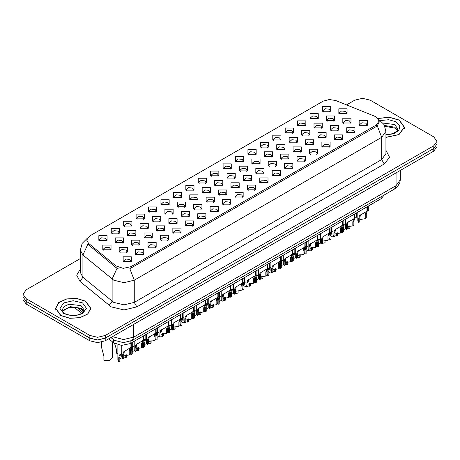 <?xml version="1.0" encoding="UTF-8"?>
<svg xmlns="http://www.w3.org/2000/svg" width="460" height="460" viewBox="0 0 460 460"><rect width="100%" height="100%" fill="white"/><g stroke="black" fill="none" stroke-linecap="round" stroke-linejoin="round"><path stroke-width="0.69" d="M147.982 247.198L147.982 242.46L156.193 242.46L156.193 247.198L147.982 247.198M155.238 247.647L155.716 246.606L154.652 245.122L150.696 244.668L148.459 246.606L148.931 247.647M135.556 254.374L135.556 249.63L143.773 249.63L143.773 254.374L135.556 254.374M142.819 254.817L143.296 253.782L142.232 252.298L138.276 251.844L136.034 253.782L136.511 254.817M160.402 240.028L160.402 235.284L168.619 235.284L168.619 240.028L160.402 240.028M167.664 240.471L168.142 239.436L167.078 237.952L163.122 237.498L160.879 239.436L161.356 240.471M172.828 232.858L172.828 228.114L181.039 228.114L181.039 232.858L172.828 232.858M180.084 233.3L180.561 232.26L179.498 230.782L175.542 230.328L173.305 232.26L173.776 233.3M185.248 225.682L185.248 220.938L193.464 220.938L193.464 225.682L185.248 225.682M192.51 226.124L192.987 225.089L191.923 223.606L187.967 223.152L185.725 225.089L186.202 226.124M197.673 218.511L197.673 213.768L205.884 213.768L205.884 218.511L197.673 218.511M204.936 218.954L205.407 217.919L204.343 216.436L200.387 215.981L198.151 217.919L198.622 218.954M210.093 211.335L210.093 206.597L218.31 206.597L218.31 211.335L210.093 211.335M217.356 211.784L217.833 210.743L216.769 209.265L212.813 208.811L210.571 210.743L211.048 211.784M222.519 204.165L222.519 199.421L230.73 199.421L230.73 204.165L222.519 204.165M229.781 204.608L230.253 203.573L229.189 202.089L225.233 201.635L222.996 203.573L223.468 204.608M234.939 196.995L234.939 192.251L243.156 192.251L243.156 196.995L234.939 196.995M242.202 197.438L242.679 196.403L241.615 194.919L237.659 194.465L235.416 196.403L235.894 197.438M247.365 189.819L247.365 185.081L255.576 185.081L255.576 189.819L247.365 189.819M254.627 190.267L255.099 189.227L254.035 187.749L250.079 187.295L247.842 189.227L248.314 190.267M259.785 182.649L259.785 177.905L268.002 177.905L268.002 182.649L259.785 182.649M267.047 183.091L267.524 182.056L266.461 180.573L262.505 180.119L260.262 182.056L260.739 183.091M272.211 175.478L272.211 170.735L280.422 170.735L280.422 175.478L272.211 175.478M279.473 175.921L279.945 174.886L278.881 173.403L274.925 172.948L272.688 174.886L273.165 175.921M284.631 168.302L284.631 163.564L292.847 163.564L292.847 168.302L284.631 168.302M291.893 168.751L292.37 167.71L291.306 166.227L287.351 165.772L285.108 167.71L285.585 168.751M297.056 161.132L297.056 156.388L305.267 156.388L305.267 161.132L297.056 161.132M304.319 161.575L304.79 160.54L303.726 159.056L299.77 158.602L297.534 160.54L298.011 161.575M309.476 153.962L309.476 149.218L317.693 149.218L317.693 153.962L309.476 153.962M316.739 154.405L317.216 153.364L316.152 151.886L312.196 151.432L309.954 153.364L310.431 154.405M321.902 146.786L321.902 142.048L330.113 142.048L330.113 146.786L321.902 146.786M329.164 147.234L329.636 146.194L328.572 144.71L324.616 144.256L322.379 146.194L322.857 147.234M334.322 139.616L334.322 134.872L342.539 134.872L342.539 139.616L334.322 139.616M341.584 140.059L342.062 139.023L340.998 137.54L337.042 137.086L334.799 139.023L335.277 140.059M346.748 132.445L346.748 127.702L354.959 127.702L354.959 132.44L346.748 132.445M354.01 132.888L354.482 131.847L353.418 130.37L349.468 129.915L347.225 131.847L347.702 132.888M359.168 125.269L359.168 120.526L367.385 120.526L367.385 125.269L359.168 125.269M366.43 125.712L366.907 124.677L365.844 123.194L361.888 122.739L359.645 124.677L360.122 125.712M123.136 261.544L123.136 256.801L131.347 256.801L131.347 261.544L123.136 261.544M130.393 261.987L130.87 260.952L129.806 259.469L125.85 259.014L123.613 260.952L124.085 261.987M210.657 175.8L210.657 171.062L218.874 171.062L218.874 175.8L210.657 175.8M217.919 176.249L218.396 175.208L217.333 173.73L213.377 173.276L211.134 175.208L211.611 176.249M198.237 182.977L198.237 178.233L206.448 178.233L206.448 182.977L198.237 182.977M205.499 183.419L205.971 182.384L204.913 180.901L200.957 180.446L198.714 182.384L199.191 183.419M185.811 190.147L185.811 185.403L194.028 185.403L194.028 190.147L185.811 190.147M193.073 190.589L193.551 189.554L192.487 188.071L188.531 187.617L186.288 189.554L186.766 190.589M148.545 211.663L148.545 206.919L156.756 206.919L156.756 211.663L148.545 211.663M155.808 212.106L156.279 211.071L155.221 209.587L151.265 209.133L149.023 211.071L149.5 212.106M136.12 218.839L136.12 214.095L144.337 214.095L144.337 218.839L136.12 218.839M143.382 219.282L143.859 218.241L142.796 216.763L138.839 216.309L136.597 218.241L137.074 219.282M123.7 226.009L123.7 221.266L131.911 221.266L131.911 226.009L123.7 226.009M130.962 226.452L131.434 225.417L130.375 223.934L126.419 223.48L124.177 225.417L124.654 226.452M111.274 233.18L111.274 228.442L119.491 228.442L119.491 233.18L111.274 233.18M118.536 233.628L119.013 232.587L117.95 231.104L113.994 230.65L111.751 232.587L112.228 233.628M173.391 197.317L173.391 192.579L181.602 192.579L181.602 197.317L173.391 197.317M180.653 197.765L181.125 196.725L180.067 195.247L176.111 194.793L173.868 196.725L174.346 197.765M160.965 204.493L160.965 199.749L169.182 199.749L169.182 204.493L160.965 204.493M168.228 204.936L168.705 203.901L167.641 202.417L163.685 201.963L161.443 203.901L161.92 204.936M223.083 168.63L223.083 163.886L231.294 163.886L231.294 168.63L223.083 168.63M230.345 169.073L230.816 168.038L229.758 166.554L225.802 166.1L223.56 168.038L224.037 169.073M235.503 161.46L235.508 156.716L243.719 156.716L243.719 161.46L235.503 161.46M242.765 161.903L243.242 160.868L242.178 159.384L238.222 158.93L235.98 160.868L236.457 161.903M247.928 154.284L247.928 149.546L256.139 149.546L256.139 154.284L247.928 154.284M255.191 154.732L255.668 153.692L254.604 152.208L250.648 151.754L248.406 153.692L248.883 154.732M260.354 147.114L260.354 142.37L268.565 142.37L268.565 147.114L260.354 147.114M267.611 147.556L268.088 146.521L267.024 145.038L263.068 144.584L260.826 146.521L261.303 147.556M272.774 139.944L272.774 135.2L280.985 135.2L280.985 139.944L272.774 139.944M280.036 140.386L280.514 139.345L279.45 137.868L275.494 137.413L273.252 139.345L273.729 140.386M285.2 132.767L285.2 128.024L293.411 128.029L293.411 132.767L285.2 132.767M292.457 133.216L292.934 132.175L291.87 130.692L287.914 130.237L285.671 132.175L286.149 133.216M297.62 125.597L297.62 120.853L305.831 120.853L305.831 125.597L297.62 125.597M304.882 126.04L305.359 125.005L304.296 123.521L300.34 123.067L298.097 125.005L298.574 126.04M310.046 118.421L310.046 113.683L318.257 113.683L318.257 118.421L310.046 118.421M317.302 118.87L317.779 117.829L316.716 116.351L312.76 115.897L310.517 117.829L310.994 118.87M322.466 111.251L322.466 106.507L330.683 106.507L330.683 111.251L322.466 111.251M329.728 111.694L330.205 110.659L329.141 109.175L325.185 108.721L322.943 110.659L323.42 111.694M98.854 240.356L98.854 235.612L107.065 235.612L107.065 240.356L98.854 240.356M106.116 240.798L106.588 239.763L105.524 238.28L101.574 237.826L99.331 239.763L99.808 240.798M214.613 185.259L214.613 180.515L222.824 180.515L222.824 185.259L214.613 185.259M221.875 185.702L222.347 184.667L221.289 183.183L217.333 182.729L215.09 184.667L215.567 185.702M202.187 192.429L202.187 187.686L210.404 187.686L210.404 192.429L202.187 192.429M209.449 192.872L209.927 191.837L208.863 190.354L204.907 189.899L202.664 191.837L203.142 192.872M189.767 199.6L189.767 194.862L197.978 194.862L197.978 199.6L189.767 199.6M197.03 200.048L197.501 199.007L196.437 197.53L192.487 197.075L190.244 199.007L190.722 200.048M152.496 221.116L152.496 216.378L160.712 216.378L160.712 221.116L152.496 221.116M159.758 221.565L160.235 220.524L159.171 219.046L155.215 218.592L152.973 220.524L153.45 221.565M177.341 206.776L177.341 202.032L185.558 202.032L185.558 206.776L177.341 206.776M184.604 207.218L185.081 206.183L184.017 204.7L180.061 204.246L177.819 206.183L178.296 207.218M164.921 213.946L164.921 209.202L173.132 209.202L173.132 213.946L164.921 213.946M172.184 214.389L172.655 213.354L171.591 211.87L167.641 211.416L165.399 213.354L165.876 214.389M115.23 242.633L115.23 237.895L123.441 237.895L123.441 242.633L115.23 242.633M122.492 243.081L122.964 242.04L121.9 240.563L117.944 240.108L115.707 242.04L116.184 243.081M127.65 235.462L127.65 230.719L135.867 230.719L135.867 235.462L127.65 235.462M134.912 235.905L135.389 234.87L134.326 233.387L130.37 232.933L128.127 234.87L128.605 235.905M140.076 228.292L140.076 223.548L148.287 223.548L148.287 228.292L140.076 228.292M147.338 228.735L147.809 227.7L146.746 226.216L142.79 225.762L140.553 227.7L141.03 228.735M227.033 178.083L227.033 173.345L235.25 173.345L235.25 178.083L227.033 178.083M234.295 178.532L234.772 177.491L233.709 176.007L229.753 175.553L227.51 177.491L227.987 178.532M239.459 170.913L239.459 166.169L247.67 166.169L247.67 170.913L239.459 170.913M246.721 171.356L247.192 170.321L246.134 168.837L242.178 168.383L239.936 170.321L240.413 171.356M251.879 163.743L251.879 158.999L260.095 158.999L260.095 163.743L251.879 163.743M259.141 164.185L259.618 163.145L258.555 161.667L254.598 161.213L252.356 163.145L252.833 164.185M264.305 156.567L264.305 151.823L272.515 151.823L272.515 156.567L264.305 156.567M271.567 157.01L272.038 155.974L270.98 154.491L267.024 154.037L264.782 155.974L265.259 157.01M276.724 149.396L276.724 144.653L284.941 144.653L284.941 149.396L276.724 149.396M283.987 149.839L284.464 148.804L283.4 147.321L279.444 146.866L277.202 148.804L277.679 149.839M289.15 142.22L289.15 137.482L297.361 137.482L297.361 142.22L289.15 142.22M296.412 142.669L296.884 141.628L295.826 140.15L291.87 139.696L289.627 141.628L290.105 142.669M301.57 135.05L301.57 130.306L309.787 130.306L309.787 135.05L301.57 135.05M308.832 135.493L309.31 134.458L308.246 132.974L304.29 132.52L302.047 134.458L302.525 135.493M313.996 127.88L313.996 123.136L322.207 123.136L322.207 127.88L313.996 127.88M321.258 128.323L321.73 127.288L320.672 125.804L316.716 125.35L314.473 127.288L314.95 128.323M326.422 120.704L326.422 115.966L334.633 115.966L334.633 120.704L326.422 120.704M333.678 121.152L334.155 120.112L333.092 118.634L329.136 118.18L326.893 120.112L327.37 121.152M338.842 113.534L338.842 108.79L347.053 108.79L347.053 113.534L338.842 113.534M346.104 113.976L346.581 112.941L345.517 111.458L341.561 111.004L339.319 112.941L339.796 113.976M102.804 249.809L102.804 245.065L111.021 245.065L111.021 249.809L102.804 249.809M110.066 250.251L110.544 249.216L109.48 247.733L105.524 247.279L103.281 249.216L103.759 250.251M131.606 244.915L131.606 240.177L139.817 240.177L139.817 244.915L131.606 244.915M138.868 245.364L139.34 244.323L138.276 242.845L134.32 242.391L132.083 244.323L132.555 245.364M144.026 237.745L144.026 233.001L152.243 233.001L152.243 237.745L144.026 237.745M151.288 238.188L151.765 237.153L150.702 235.669L146.746 235.215L144.503 237.153L144.98 238.188M156.452 230.575L156.452 225.831L164.663 225.831L164.663 230.575L156.452 230.575M163.714 231.018L164.185 229.983L163.122 228.499L159.166 228.045L156.929 229.983L157.4 231.018M168.872 223.399L168.872 218.661L177.089 218.661L177.089 223.399L168.872 223.399M176.134 223.847L176.611 222.807L175.547 221.323L171.591 220.869L169.349 222.807L169.826 223.847M181.297 216.229L181.297 211.485L189.508 211.485L189.508 216.229L181.297 216.229M188.56 216.671L189.031 215.636L187.967 214.153L184.011 213.699L181.775 215.636L182.252 216.671M193.717 209.058L193.717 204.315L201.934 204.315L201.934 209.058L193.717 209.058M200.98 209.501L201.457 208.46L200.393 206.983L196.437 206.528L194.195 208.46L194.672 209.501M206.143 201.882L206.143 197.144L214.354 197.144L214.354 201.882L206.143 201.882M213.405 202.331L213.877 201.29L212.813 199.807L208.857 199.352L206.62 201.29L207.098 202.331M218.563 194.712L218.563 189.968L226.78 189.968L226.78 194.712L218.563 194.712M225.825 195.155L226.303 194.12L225.239 192.636L221.283 192.182L219.04 194.12L219.518 195.155M230.989 187.536L230.989 182.798L239.2 182.798L239.2 187.536L230.989 187.536M238.251 187.985L238.723 186.944L237.659 185.466L233.703 185.012L231.466 186.944L231.943 187.985M243.409 180.366L243.409 175.622L251.626 175.622L251.626 180.366L243.409 180.366M250.671 180.809L251.148 179.774L250.085 178.29L246.129 177.836L243.886 179.774L244.363 180.809M255.835 173.196L255.835 168.452L264.046 168.452L264.046 173.196L255.835 173.196M263.097 173.638L263.568 172.603L262.505 171.12L258.555 170.666L256.312 172.603L256.789 173.638M268.255 166.02L268.255 161.282L276.471 161.282L276.471 166.02L268.255 166.02M275.517 166.468L275.994 165.427L274.93 163.95L270.974 163.495L268.732 165.427L269.209 166.468M280.68 158.849L280.68 154.106L288.892 154.106L288.892 158.849L280.68 158.849M287.943 159.292L288.414 158.257L287.356 156.774L283.4 156.32L281.158 158.257L281.635 159.292M293.101 151.679L293.101 146.935L301.317 146.935L301.317 151.679L293.101 151.679M300.363 152.122L300.84 151.087L299.776 149.603L295.82 149.149L293.578 151.087L294.055 152.122M305.526 144.503L305.526 139.765L313.737 139.765L313.737 144.503L305.526 144.503M312.788 144.952L313.26 143.911L312.202 142.433L308.246 141.979L306.003 143.911L306.481 144.952M317.946 137.333L317.946 132.589L326.163 132.589L326.163 137.333L317.946 137.333M325.209 137.776L325.686 136.741L324.622 135.257L320.666 134.803L318.423 136.741L318.901 137.776M330.372 130.163L330.372 125.419L338.583 125.419L338.583 130.163L330.372 130.163M337.634 130.605L338.106 129.57L337.048 128.087L333.092 127.633L330.849 129.57L331.327 130.605M342.792 122.987L342.792 118.249L351.009 118.249L351.009 122.987L342.792 122.987M350.054 123.435L350.531 122.394L349.468 120.911L345.512 120.457L343.269 122.394L343.747 123.435M119.18 252.091L119.18 247.348L127.397 247.348L127.397 252.091L119.18 252.091M126.442 252.534L126.92 251.499L125.856 250.016L121.9 249.561L119.657 251.499L120.135 252.534M375.009 116.397L376.315 117.03L379.184 121.032L376.315 125.034L130.939 266.702L123.153 268.335L115.977 265.943L88.492 243.282L86.721 240.039L89.591 236.037L323.207 101.165L329.279 99.527L335.754 100.527L375.009 116.397M384.318 194.89L381.19 198.685L130.174 343.608L121.52 345.425L113.551 342.769L108.732 338.796M385.957 137.408L398.975 134.619L404.443 127.259L399.286 120.071L389.171 117.179L378.091 118.433M85.635 301.156L76.619 298.373L66.447 298.954L58.546 302.697L55.579 308.344L60.737 315.531L69.753 318.314L79.925 317.733L87.826 313.99L90.792 308.344L85.635 301.156M379.184 121.032L379.184 122.233L377.269 125.821L376.315 126.511L129.835 268.674L134.274 280.186L124.004 282.641L113.741 280.186L82.938 255.012L80.31 250.205L80.31 272.429L82.938 277.242L113.741 302.416L124.004 304.871L134.274 302.416L381.708 159.562L385.957 153.634L385.957 131.405L381.708 137.333L377.269 125.821M80.31 258.589L26.214 289.817L23.023 294.262L23.023 296.93L26.214 301.38L89.873 338.129L97.572 339.969L105.271 338.129L433.809 148.448L437 144.003L437 141.335L433.809 136.89L370.156 100.136L362.457 98.296L354.758 100.136L346.529 104.886M118.18 268.674L115.977 267.559L87.837 244.231L82.938 255.012L82.938 277.242L79.965 281.405L76.688 275.224L80.31 269.106M23.023 294.262L26.214 298.712L89.873 335.461L97.572 337.301L105.271 335.461L433.809 145.78L437 141.335M23.023 296.516L23 299.615L26.191 304.06L89.844 340.808L97.543 342.654L105.242 340.808L433.786 151.127L436.977 146.682L436.977 144.434M23 296.947L26.191 301.392L89.844 338.146L97.543 339.986L105.242 338.146L433.786 148.465L433.809 145.78M117.846 344.856L117.846 359.973L118.743 361.704L118.743 357.638L119.439 354.999L121.796 353.418M126.287 354.74L126.287 357.351L125.229 357.96L125.229 354.988M121.29 353.711L120.238 354.321L121.29 353.711L120.462 354.407L119.801 357.029L119.801 361.094L118.743 361.704M125.229 357.96L123.751 357.684M121.98 357.794L119.801 358.852M101.47 342.228L101.47 347.133L103.914 356.247L103.914 360.312L109.491 360.456L112.355 357.69L112.355 341.786M121.796 345.437L121.796 356.977L122.693 358.708L122.693 354.643L123.389 352.009L130.922 347.444L130.922 343.177M131.255 347.248L132.687 346.42L131.094 347.565L130.237 350.29L130.237 354.355L129.185 354.965L129.185 350.899L130.065 348.157L131.232 347.26L130.186 347.863L131.255 347.248L131.255 342.982M125.246 350.721L124.188 351.325L125.246 350.721L124.418 351.417L123.751 354.033L123.751 358.098L122.693 358.708M129.185 354.965L123.751 355.856M130.697 347.57L131.75 346.961M385.957 137.304L398.843 134.55L404.265 127.259L399.159 120.146L389.143 117.283L378.178 118.53M60.864 315.457L69.788 318.211L79.856 317.636L87.676 313.933L90.609 308.344L85.508 301.231L76.584 298.477L66.516 299.052L58.702 302.755L55.764 308.344L60.864 315.457M130.266 349.755L130.266 352.803L131.169 354.534L131.169 350.468L131.859 347.829L134.222 346.248M138.707 347.57L138.707 350.175L137.655 350.784L137.655 347.817M133.716 346.541L132.658 347.145L133.716 346.541L132.888 347.237L132.221 349.859L132.221 353.924L131.169 354.534M137.655 350.784L136.177 350.508M134.406 350.623L132.221 351.681M142.692 342.585L142.692 345.627L143.589 347.357L143.589 343.292L144.285 340.659L146.642 339.077M151.133 340.394L151.133 343.005L150.075 343.614L150.075 340.641M146.136 339.365L145.084 339.974L146.136 339.365L145.308 340.061L144.647 342.683L144.647 346.748L143.589 347.357M150.075 343.614L148.597 343.338M146.826 343.447L144.647 344.505M155.112 335.415L155.112 338.456L156.015 340.187L156.015 336.122L156.705 333.483L159.068 331.901M163.553 333.224L163.553 335.829L162.501 336.444L162.501 333.471M158.562 332.195L157.51 332.804L158.562 332.195L157.734 332.891L157.067 335.512L157.067 339.578L156.015 340.187M162.501 336.444L161.023 336.168M159.252 336.277L157.067 337.335M167.538 328.239L167.538 331.28L168.435 333.011L168.435 328.952L169.13 326.312L171.488 324.731M175.979 326.054L175.979 328.659L174.921 329.268L174.921 326.301M170.982 325.024L169.93 325.628L170.982 325.024L170.16 325.72L169.493 328.336L169.493 332.402L168.435 333.011M174.921 329.268L173.443 328.992M171.672 329.107L169.493 330.165M114.62 343.516L116.34 349.077L116.34 353.142L117.846 353.539M134.222 341.274L134.222 349.807L135.119 351.538L135.119 347.472L135.815 344.833L143.342 340.268L143.342 336.007M143.681 340.078L145.107 339.25L143.514 340.388L142.663 343.12L142.663 347.185L141.605 347.794L141.605 343.729L142.485 340.981L143.658 340.089L142.606 340.693L143.681 340.078L143.681 335.811M137.666 343.545L136.614 344.155L137.666 343.545L136.838 344.241L136.177 346.863L136.177 350.928L135.119 351.538M141.605 347.794L136.177 348.686M143.123 340.394L144.175 339.791M146.642 334.098L146.642 342.637L147.539 344.367L147.539 340.302L148.235 337.663L155.767 333.097L155.767 328.831M156.101 332.902L157.533 332.08L155.94 333.218L155.083 335.944L155.083 340.009L154.031 340.618L154.031 336.553L154.911 333.81L156.078 332.913L155.031 333.523L156.101 332.902L156.101 328.641M150.092 336.375L149.034 336.984L150.092 336.375L149.264 337.071L148.597 339.693L148.597 343.758L147.539 344.367M154.031 340.618L148.597 341.516M155.543 333.224L156.595 332.615M159.068 326.928L159.068 335.461L159.965 337.191L159.965 333.126L160.661 330.493L168.188 325.927L168.188 321.661M168.527 325.732L169.953 324.904L168.36 326.042L167.509 328.773L167.509 332.839L166.451 333.448L166.451 329.383L167.331 326.64L168.504 325.743L167.452 326.347L168.527 325.732L168.527 321.465M162.512 329.199L161.46 329.808L162.512 329.199L161.684 329.895L161.023 332.517L161.023 336.582L159.965 337.191M166.451 333.448L161.023 334.339M167.969 326.054L169.021 325.444M171.488 319.757L171.488 328.291L172.385 330.021L172.385 325.956L173.081 323.317L180.613 318.751L180.613 314.49M180.947 318.556L182.379 317.733L180.786 318.872L179.929 321.603L179.929 325.663L178.877 326.278L178.877 322.213L179.756 319.464L180.924 318.573L179.877 319.177L180.947 318.556L180.947 314.295M174.938 322.029L173.88 322.638L174.938 322.029L174.11 322.724L173.443 325.346L173.443 329.412L172.385 330.021M178.877 326.278L173.443 327.169M180.389 318.878L181.441 318.274M183.914 312.582L183.914 321.12L184.811 322.851L184.811 318.786L185.506 316.147L193.033 311.581L193.033 307.315M193.373 311.385L194.798 310.558L193.206 311.702L192.355 314.427L192.355 318.492L191.297 319.102L191.297 315.037L192.177 312.294L193.349 311.397L192.297 312.006L193.373 311.385L193.373 307.125M187.358 314.858L186.306 315.462L187.358 314.858L186.53 315.554L185.869 318.171L185.869 322.236L184.811 322.851M191.297 319.102L185.869 319.999M192.815 311.707L193.867 311.098M196.334 305.411L196.334 313.944L197.236 315.675L197.236 311.61L197.927 308.976L205.459 304.405L205.459 300.144M205.792 304.215L207.224 303.387L205.631 304.526L204.775 307.257L204.775 311.322L203.722 311.932L203.722 307.866L204.602 305.118L205.769 304.227L204.723 304.83L205.792 304.215L205.792 299.949M199.784 307.683L198.726 308.292L199.784 307.683L198.956 308.378L198.289 311L198.289 315.065L197.236 315.675M203.722 311.932L198.289 312.823M205.235 304.537L206.287 303.928M208.759 298.241L208.759 306.774L209.656 308.505L209.656 304.44L210.352 301.8L217.879 297.235L217.879 292.974M218.218 297.039L219.644 296.217L218.052 297.355L217.2 300.081L217.2 304.146L216.142 304.756L216.142 300.69L217.028 297.948L218.195 297.056L217.143 297.66L218.218 297.039L218.218 292.779M212.204 300.512L211.151 301.122L212.204 300.512L211.376 301.208L210.714 303.83L210.714 307.895L209.656 308.505M216.142 304.756L210.714 305.653M217.66 297.361L218.713 296.757M221.179 291.065L221.179 299.598L222.082 301.329L222.082 297.263L222.772 294.63L230.305 290.064L230.305 285.798M230.638 289.869L232.07 289.041L230.477 290.185L229.62 292.911L229.62 296.976L228.568 297.585L228.568 293.52L229.448 290.777L230.615 289.88L229.569 290.484L230.638 289.869L230.638 285.602M224.63 293.342L223.571 293.946L224.63 293.342L223.802 294.038L223.134 296.654L223.134 300.719L222.082 301.329M228.568 297.585L223.134 298.477M230.08 290.191L231.133 289.582M233.605 283.895L233.605 292.428L234.502 294.158L234.502 290.093L235.198 287.454L242.725 282.888L242.725 278.628M243.041 282.71L244.49 281.871L242.897 283.009L242.046 285.74L242.046 289.806L240.988 290.415L240.988 286.35L241.874 283.601L243.041 282.71L243.064 278.432M237.049 286.166L235.997 286.775L237.049 286.166L236.221 286.862L235.56 289.484L235.56 293.549L234.502 294.158M240.988 290.415L235.56 291.306M242.506 283.021L243.558 282.411M246.025 276.724L246.025 285.257L246.928 286.988L246.928 282.923L247.618 280.284L255.15 275.718L255.15 271.452M255.484 275.523L256.916 274.7L255.323 275.839L254.466 278.564L254.466 282.63L253.414 283.239L253.414 279.174L254.294 276.431L255.461 275.534L254.414 276.144L255.484 275.523L255.484 271.262M249.475 278.996L248.423 279.605L249.475 278.996L248.647 279.691L247.98 282.313L247.98 286.379L246.928 286.988M253.414 283.239L247.98 284.136M254.926 275.845L255.978 275.241M258.451 269.548L258.451 278.082L259.348 279.812L259.348 275.747L260.044 273.113L267.57 268.548L267.57 264.281M267.91 268.352L269.336 267.524L267.743 268.669L266.892 271.394L266.892 275.459L265.834 276.069L265.834 272.004L266.719 269.261L267.887 268.364L266.84 268.968L267.91 268.352L267.91 264.086M261.895 271.825L260.843 272.429L261.895 271.825L261.073 272.521L260.406 275.137L260.406 279.203L259.348 279.812M265.834 276.069L260.406 276.96M267.352 268.674L268.404 268.065M270.871 262.378L270.871 270.911L271.774 272.642L271.774 268.577L272.464 265.938L279.996 261.372L279.996 257.111M280.33 261.182L281.761 260.354L280.169 261.493L279.312 264.224L279.312 268.289L278.26 268.899L278.26 264.833L279.139 262.085L280.307 261.194L279.26 261.798L280.33 261.182L280.33 256.916M274.321 264.649L273.269 265.259L274.321 264.649L273.493 265.345L272.826 267.967L272.826 272.032L271.774 272.642M278.26 268.899L272.826 269.79M279.772 261.504L280.824 260.895M283.297 255.202L283.297 263.741L284.194 265.472L284.194 261.406L284.889 258.767L292.416 254.202L292.416 249.935M292.755 254.006L294.181 253.184L292.589 254.322L291.738 257.048L291.738 261.113L290.68 261.723L290.68 257.657L291.565 254.915L292.733 254.018L291.686 254.627L292.755 254.006L292.755 249.745M286.741 257.479L285.689 258.089L286.741 257.479L285.919 258.175L285.252 260.797L285.252 264.862L284.194 265.472M290.68 261.723L285.252 262.62M292.198 254.328L293.25 253.719M295.717 248.032L295.717 256.565L296.619 258.296L296.619 254.23L297.309 251.597L304.842 247.031L304.842 242.765M305.175 246.836L306.607 246.008L305.014 247.146L304.158 249.878L304.158 253.943L303.105 254.552L303.105 250.487L303.985 247.744L305.152 246.847L304.106 247.451L305.175 246.836L305.175 242.569M299.167 250.303L298.115 250.913L299.167 250.303L298.339 251.005L297.672 253.621L297.672 257.686L296.619 258.296M303.105 254.552L297.672 255.444M304.618 247.158L305.67 246.548M308.142 240.862L308.142 249.395L309.039 251.125L309.039 247.06L309.735 244.421L317.262 239.855L317.262 235.595M317.601 239.66L319.027 238.838L317.434 239.976L316.584 242.707L316.584 246.773L315.525 247.382L315.525 243.317L316.411 240.568L317.578 239.677L316.532 240.281L317.601 239.66L317.601 235.399M311.587 243.133L310.534 243.742L311.587 243.133L310.764 243.829L310.097 246.451L310.097 250.516L309.039 251.125M315.525 247.382L310.097 248.273M317.043 239.982L318.096 239.378M320.562 233.686L320.562 242.224L321.465 243.955L321.465 239.89L322.155 237.251L329.688 232.685L329.688 228.419M330.021 232.49L331.453 231.662L329.86 232.806L329.003 235.531L329.003 239.597L327.951 240.206L327.951 236.141L328.831 233.398L329.998 232.501L328.952 233.111L330.021 232.49L330.021 228.229M324.012 235.963L322.96 236.566L324.012 235.963L323.184 236.658L322.517 239.28L322.517 243.346L321.465 243.955M327.951 240.206L322.517 241.103M329.464 232.812L330.516 232.202M332.988 226.515L332.988 235.048L333.885 236.779L333.885 232.714L334.581 230.08L342.108 225.509L342.108 221.248M342.447 225.319L343.879 224.492L342.28 225.63L341.429 228.361L341.429 232.427L340.371 233.036L340.371 228.971L341.257 226.222L342.424 225.331L341.377 225.935L342.447 225.319L342.447 221.053M336.433 228.787L335.38 229.396L336.433 228.787L335.61 229.482L334.943 232.105L334.943 236.17L333.885 236.779M340.371 233.036L334.943 233.927M341.889 225.641L342.941 225.032M345.408 219.345L345.408 227.878L346.311 229.609L346.311 225.544L347.007 222.904L354.534 218.339L354.534 214.078M354.85 218.161L356.299 217.321L354.706 218.46L353.849 221.185L353.849 225.25L352.797 225.866L352.797 221.8L353.677 219.052L354.85 218.161L354.867 213.883M348.858 221.617L347.806 222.226L348.858 221.617L348.03 222.312L347.363 224.934L347.363 228.999L346.311 229.609M352.797 225.866L347.363 226.757M354.309 218.465L355.361 217.862M357.834 212.169L357.834 220.702L358.731 222.433L358.731 218.373L359.427 215.734L366.953 211.169L366.953 206.902M367.293 210.973L368.724 210.145L367.126 211.289L366.275 214.015L366.275 218.08L365.217 218.69L365.217 214.624L366.103 211.882L367.27 210.985L366.223 211.594L367.293 210.973L367.293 206.712M361.278 214.446L360.226 215.05L361.278 214.446L360.456 215.142L359.789 217.758L359.789 221.823L358.731 222.433M365.217 218.69L359.789 219.587M366.735 211.295L367.787 210.686M179.958 321.068L179.958 324.11L180.861 325.841L180.861 321.776L181.55 319.136L183.914 317.561M188.399 318.878L188.399 321.488L187.346 322.098L187.346 319.125M183.408 317.848L182.355 318.458L183.408 317.848L182.58 318.544L181.913 321.166L181.913 325.231L180.861 325.841M187.346 322.098L185.869 321.822M184.098 321.931L181.913 322.989M192.383 313.892L192.383 316.94L193.28 318.671L193.28 314.605L193.976 311.966L196.334 310.385M200.824 311.707L200.824 314.312L199.767 314.922L199.767 311.955M195.828 310.678L194.775 311.288L195.828 310.678L195.005 311.374L194.338 313.996L194.338 318.061L193.28 318.671M199.767 314.922L198.289 314.651M196.518 314.761L194.338 315.819M204.803 306.722L204.803 309.764L205.706 311.495L205.706 307.429L206.396 304.796L208.759 303.215M213.244 304.537L213.244 307.142L212.192 307.751L212.192 304.779M208.253 303.508L207.201 304.112L208.253 303.508L207.425 304.204L206.758 306.82L206.758 310.885L205.706 311.495M212.192 307.751L210.714 307.475M208.943 307.591L206.758 308.643M217.229 299.552L217.229 302.594L218.126 304.324L218.126 300.259L218.822 297.62L221.179 296.044M225.67 297.361L225.67 299.972L224.612 300.581L224.612 297.608M220.673 296.332L219.621 296.941L220.673 296.332L219.851 297.028L219.184 299.65L219.184 303.715L218.126 304.324M224.612 300.581L223.134 300.305M221.363 300.414L219.184 301.472M229.649 292.376L229.649 295.423L230.552 297.154L230.552 293.089L231.242 290.45L233.605 288.868M238.09 290.191L238.09 292.796L237.038 293.405L237.038 290.438M233.099 289.162L232.047 289.771L233.099 289.162L232.271 289.858L231.604 292.479L231.604 296.545L230.552 297.154M237.038 293.405L235.56 293.129M233.789 293.244L231.604 294.302M242.075 285.206L242.075 288.248L242.972 289.978L242.972 285.913L243.668 283.279L246.025 281.698M250.516 283.015L250.516 285.625L249.458 286.235L249.458 283.262M245.519 281.991L244.467 282.595L245.519 281.991L244.697 282.687L244.03 285.303L244.03 289.369L242.972 289.978M249.458 286.235L247.98 285.959M246.209 286.068L244.03 287.126M254.495 278.036L254.495 281.077L255.398 282.808L255.398 278.743L256.094 276.103L258.451 274.522M262.936 275.845L262.936 278.455L261.884 279.065L261.884 276.092M257.945 274.815L256.893 275.425L257.945 274.815L257.117 275.511L256.45 278.133L256.45 282.198L255.398 282.808M261.884 279.065L260.406 278.789M258.635 278.898L256.45 279.956M266.921 270.859L266.921 273.907L267.818 275.638L267.818 271.572L268.513 268.933L270.871 267.352M275.362 268.674L275.362 271.279L274.304 271.889L274.304 268.922M270.365 267.645L269.313 268.255L270.365 267.645L269.543 268.341L268.876 270.963L268.876 275.028L267.818 275.638M274.304 271.889L272.826 271.613M271.055 271.728L268.876 272.786M279.341 263.689L279.341 266.731L280.243 268.462L280.243 264.397L280.939 261.763L283.297 260.182M287.782 261.498L287.782 264.109L286.729 264.718L286.729 261.746M282.791 260.469L281.738 261.079L282.791 260.469L281.963 261.171L281.296 263.787L281.296 267.852L280.243 268.462M286.729 264.718L285.252 264.442M283.481 264.552L281.296 265.61M291.767 256.519L291.767 259.561L292.663 261.291L292.663 257.226L293.359 254.587L295.717 253.006M300.207 254.328L300.207 256.939L299.149 257.548L299.149 254.575M295.211 253.299L294.158 253.908L295.211 253.299L294.388 253.995L293.721 256.617L293.721 260.682L292.663 261.291M299.149 257.548L297.672 257.272M295.906 257.381L293.721 258.439M304.186 249.343L304.186 252.39L305.089 254.121L305.089 250.056L305.785 247.417L308.142 245.835M312.633 247.158L312.633 249.763L311.575 250.372L311.575 247.405M307.636 246.129L306.584 246.732L307.636 246.129L306.808 246.824L306.141 249.446L306.141 253.506L305.089 254.121M311.575 250.372L310.097 250.096M308.327 250.211L306.141 251.269M316.612 242.173L316.612 245.214L317.509 246.945L317.509 242.88L318.205 240.246L320.562 238.665M325.053 239.982L325.053 242.592L323.995 243.202L323.995 240.229M320.056 238.953L319.004 239.562L320.056 238.953L319.234 239.648L318.567 242.27L318.567 246.336L317.509 246.945M323.995 243.202L322.517 242.926M320.752 243.035L318.567 244.093M329.032 235.002L329.032 238.044L329.935 239.775L329.935 235.71L330.631 233.07L332.988 231.489M337.479 232.812L337.479 235.416L336.421 236.026L336.421 233.059M332.482 231.782L331.43 232.392L332.482 231.782L331.654 232.478L330.987 235.1L330.987 239.165L329.935 239.775M336.421 236.026L334.943 235.756M333.172 235.865L330.987 236.923M341.458 227.827L341.458 230.868L342.355 232.599L342.355 228.534L343.051 225.9L345.408 224.319M349.899 225.641L349.899 228.246L348.841 228.856L348.841 225.883M344.902 224.612L343.85 225.216L344.902 224.612L344.08 225.308L343.413 227.924L343.413 231.989L342.355 232.599M348.841 228.856L347.363 228.58M345.598 228.695L343.413 229.753M130.939 266.702L130.939 268.18M115.977 265.943L115.977 267.559M88.492 243.282L88.492 244.898M376.315 125.034L376.315 126.511M381.19 196.696L381.19 198.685M113.551 339.687L113.551 342.769M130.174 341.418L130.174 343.608M136.838 306.86L134.274 302.416L134.274 280.186L381.708 137.333L381.708 159.562L384.272 164.007L136.838 306.86L124.004 309.931L111.176 306.86L79.965 281.405M117.064 268.232L112.113 279.065L112.113 301.294L109.141 305.463M385.957 150.311L389.545 157.343L384.272 164.007M105.271 335.461L105.271 338.129M89.873 335.461L89.873 338.129M26.214 298.712L26.214 301.38M112.459 336.645L123.47 339.56L133.733 337.105L396.054 185.656L400.309 179.728L399.872 182.608L397.497 186.662L394.548 188.98L132.233 340.429L133.733 337.105L133.733 324.363M396.054 172.914L396.054 185.656L394.548 188.98M111.688 337.094L112.901 339.187L110.912 337.542M433.786 151.127L433.786 148.465M105.242 340.808L105.242 338.146M89.844 340.808L89.844 338.146M26.191 304.06L26.191 301.392M77.326 307.746L83.047 312.466M118.743 357.638L119.801 357.029M129.185 350.899L130.237 350.29M122.693 354.643L123.751 354.033M397.595 130.214L394.663 127.184L384.554 125.453M385.957 134.481L390.218 134.222L393.225 133.429L396.997 131.071L397.906 129.036L394.663 124.516L383.019 123.038M385.957 134.883L393.639 133.82L398.9 130.416L399.866 125.89L396.204 121.848L388.694 119.686L380.443 120.56M83.944 311.299L81.012 308.269L70.184 306.642L62.428 311.299M81.012 305.607L68.954 304.221L63.986 306.573L62.123 310.12L62.347 311.127L64.912 313.639L68.873 315.123L73.042 315.589L76.567 315.307L79.574 314.513L83.34 312.162L84.249 310.12L81.012 305.607M63.825 313.749L73.186 315.985L82.547 313.749L86.428 308.344L82.547 302.939L73.186 300.696L63.825 302.939L59.944 308.344L63.825 313.749M131.169 350.468L132.221 349.859M143.589 343.292L144.647 342.683M156.015 336.122L157.067 335.512M168.435 328.952L169.493 328.336M141.605 343.729L142.663 343.12M135.119 347.472L136.177 346.863M154.031 336.553L155.083 335.944M147.539 340.302L148.597 339.693M166.451 329.383L167.509 328.773M159.965 333.126L161.023 332.517M178.877 322.213L179.929 321.603M172.385 325.956L173.443 325.346M191.297 315.037L192.355 314.427M184.811 318.786L185.869 318.171M203.722 307.866L204.775 307.257M197.236 311.61L198.289 311M216.142 300.69L217.2 300.081M209.656 304.44L210.714 303.83M228.568 293.52L229.62 292.911M222.082 297.263L223.134 296.654M240.988 286.35L242.046 285.74M234.502 290.093L235.56 289.484M253.414 279.174L254.466 278.564M246.928 282.923L247.98 282.313M265.834 272.004L266.892 271.394M259.348 275.747L260.406 275.137M278.26 264.833L279.312 264.224M271.774 268.577L272.826 267.967M290.68 257.657L291.738 257.048M284.194 261.406L285.252 260.797M303.105 250.487L304.158 249.878M296.619 254.23L297.672 253.621M315.525 243.317L316.584 242.707M309.039 247.06L310.097 246.451M327.951 236.141L329.003 235.531M321.465 239.89L322.517 239.28M340.371 228.971L341.429 228.361M333.885 232.714L334.943 232.105M352.797 221.8L353.849 221.185M346.311 225.544L347.363 224.934M365.217 214.624L366.275 214.015M358.731 218.373L359.789 217.758M180.861 321.776L181.913 321.166M193.28 314.605L194.338 313.996M205.706 307.429L206.758 306.82M218.126 300.259L219.184 299.65M230.552 293.089L231.604 292.479M242.972 285.913L244.03 285.303M255.398 278.743L256.45 278.133M267.818 271.572L268.876 270.963M280.243 264.397L281.296 263.787M292.663 257.226L293.721 256.617M305.089 250.056L306.141 249.446M317.509 242.88L318.567 242.27M329.935 235.71L330.987 235.1M342.355 228.534L343.413 227.924M385.957 131.405L384.06 124.551L378.833 119.525M87.078 238.527L82.173 243.409L80.31 250.205M132.233 340.429L123.47 342.631L114.707 340.429L112.901 339.187M400.309 179.728L400.309 170.459M81.73 313.478L74.296 307.349M132.687 346.42L132.687 342.159M397.515 130.37L395.111 128.185L384.951 126.322M404.265 128.714L404.265 127.259M83.858 311.454L81.46 309.269L77.567 307.803L73.174 307.32L68.494 307.872L64.124 309.775L62.514 311.454M90.609 309.798L90.609 308.344M55.764 309.798L55.764 308.344M145.107 339.25L145.107 334.983M157.533 332.08L157.533 327.813M169.953 324.904L169.953 320.643M182.379 317.733L182.379 313.467M194.798 310.558L194.798 306.297M207.224 303.387L207.224 299.126M219.644 296.217L219.644 291.95M232.07 289.041L232.07 284.78M244.49 281.871L244.49 277.604M256.916 274.7L256.916 270.434M269.336 267.524L269.336 263.264M281.761 260.354L281.761 256.088M294.181 253.184L294.181 248.917M306.607 246.008L306.607 241.747M319.027 238.838L319.027 234.571M331.453 231.662L331.453 227.401M343.879 224.492L343.879 220.231M356.299 217.321L356.299 213.055M368.724 210.145L368.724 205.884"/></g></svg>
